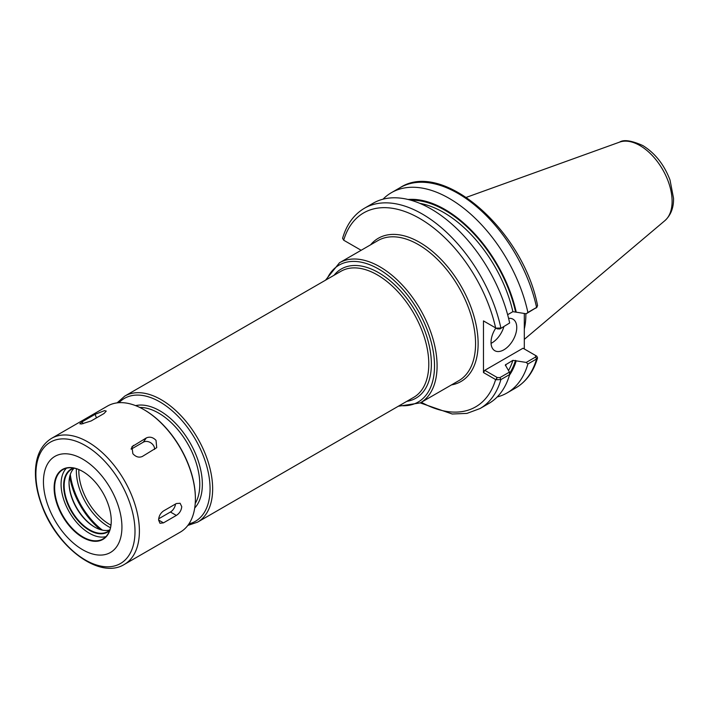 <?xml version="1.0" encoding="UTF-8"?>
<svg xmlns="http://www.w3.org/2000/svg" width="709" height="709" viewBox="0 0 709 709"><rect width="100%" height="100%" fill="white"/><g stroke="black" fill="none" stroke-linecap="round" stroke-linejoin="round"><path stroke-width="1.06" d="M497.204 396.96A115.629 66.761 -120 0 0 507.041 392.954A115.629 66.761 -120 0 0 527.886 363.992L536.58 358.976L537.555 357.877L536.802 356.21L535.543 355.457L535.632 356.999L526.22 362.432L527.886 363.992M526.22 362.432L512.882 360.34L505.322 364.967M509.479 375.132A105.118 60.69 -120 0 0 516.223 360.775M524.306 313.449L524.306 348.97M507.635 314.699L512.882 311.668L526.22 313.759L536.58 307.44A115.629 66.761 -120 0 0 400.106 187.655C443.063 159.401 523.49 231.125 537.573 305.668L536.58 307.44L527.886 312.456A115.629 66.761 -120 0 0 391.412 192.671A115.629 66.761 -120 0 0 383.02 199.185M516.223 312.111A105.118 60.69 -120 0 0 408.056 199.477M527.886 312.456L526.22 313.759M496.016 379.758L500.891 379.581L509.656 374.52L509.425 372.128L499.942 377.605L497.275 377.551L496.016 379.758L496.912 377.339L484.761 370.32L483.467 372.544L495.626 379.563A111.987 64.661 -120 0 1 421.359 402.287M420.277 402.916L452.209 414.003L466.947 413.4L480.046 408.535L488.811 403.474A115.629 66.761 -120 0 0 509.656 374.52M505.437 365.569A102.344 59.086 -120 0 0 505.809 364.426L505.863 365.941L509.425 372.128M361.138 250.277L343.688 240.209L342.589 238.313C346.595 224.54 353.871 214.517 364.417 208.26A115.629 66.761 -120 0 1 500.891 328.045L496.016 328.125L483.467 320.911L483.467 372.544M496.016 328.125L497.275 328.879L499.942 328.932L509.656 322.985A115.629 66.761 -120 0 0 373.182 203.199L364.417 208.26M509.656 322.985L499.942 328.932M484.761 321.647L483.467 320.911M343.688 240.209L344.955 240.936L343.688 240.209A111.987 64.661 -120 0 1 419.657 218.443A111.987 64.661 -120 0 1 495.626 327.921L497.275 328.879M484.761 370.32L523.02 348.225L535.587 355.484M536.802 356.21L535.641 355.519M491.053 343.36A18.195 10.502 120 0 0 503.869 326.672M508.601 318.394A18.195 10.502 -60 0 1 512.988 319.183A18.195 10.502 -60 0 1 516.755 327.514A18.195 10.502 -60 0 1 508.814 345.824A18.195 10.502 -60 0 1 494.793 350.698A18.195 10.502 -60 0 1 491.027 342.367A18.195 10.502 -60 0 1 495.813 328.037M524.306 329.003A80.879 46.697 -120 0 0 525.865 314.601A80.879 46.697 -120 0 0 525.856 313.697M81.402 424L79.807 423.778L82.217 421.758L95.086 414.331L104.56 410.626L106.244 411.087L104.001 413.533L91.133 420.96L81.402 424M132.867 453.716L131.945 446.714L146.293 437.949C149.723 436.416 152.967 437.214 156.024 440.342L156.716 447.663L142.341 456.472C138.991 457.881 135.836 456.959 132.867 453.716M131.147 449.196L143.333 442.159A7.276 5.743 -144.9 0 1 150.769 442.797A7.276 5.743 -144.9 0 1 154.589 449.4M158.594 520.034C158.816 516.196 160.447 513.174 163.487 510.967L176.346 503.541L180.113 503.257L181.752 506.66C181.362 510.4 179.563 513.316 176.346 515.425L163.487 522.852L159.977 523.286L158.594 520.034L163.487 522.852M175.522 504.019A7.276 4.201 -60 0 1 170.435 512.013L158.692 518.793M121.93 527.088A55.497 32.038 -120 0 0 82.687 459.122A55.497 32.038 -120 0 0 43.444 481.774A55.497 32.038 -120 0 0 82.687 549.741A55.497 32.038 -120 0 0 121.93 527.088M111.251 520.92A40.395 23.317 -120 0 0 82.687 471.45A40.395 23.317 -120 0 0 54.123 487.943A40.395 23.317 -120 0 0 82.687 537.413A40.395 23.317 -120 0 0 111.251 520.92M82.811 471.529A40.032 23.113 -120 0 0 62.933 469.615A40.032 23.113 -120 0 0 54.637 487.943A40.032 23.113 -120 0 0 72.114 528.223A40.032 23.113 -120 0 0 102.956 538.946A40.032 23.113 -120 0 0 111.251 520.778M66.407 468.215A40.032 23.113 -120 0 0 61.071 484.229A40.032 23.113 -120 0 0 76.475 522.205A40.032 23.113 -120 0 0 105.916 536.642M73.497 468.02A36.389 21.013 -120 0 0 63.642 485.718A36.389 21.013 -120 0 0 80.977 523.809A36.389 21.013 -120 0 0 109.629 530.598M74.117 468.135A36.026 20.8 -120 0 0 71.618 469.225A36.026 20.8 -120 0 0 64.156 485.718A36.026 20.8 -120 0 0 79.887 521.966A36.026 20.8 -120 0 0 107.644 531.617A36.026 20.8 -120 0 0 109.833 530.004M74.179 468.144A36.026 20.8 -120 0 0 69.048 482.891A36.026 20.8 -120 0 0 94.519 527.017A36.026 20.8 -120 0 0 109.86 529.942M69.048 482.448A37.116 21.43 -120 0 0 94.909 527.23M69.712 476.599A55.497 32.038 -120 0 0 100.306 529.588M195.392 498.489A72.052 41.601 -120 0 0 195.392 498.197A72.052 41.601 -120 0 0 144.441 409.944A72.052 41.601 -120 0 0 144.184 409.802M124.323 564.435L180.316 532.104A72.779 42.017 -120 0 0 195.392 498.79A72.779 42.017 -120 0 0 143.927 409.651A72.779 42.017 -120 0 0 107.538 406.044L51.544 438.375C41.441 444.685 36.07 455.479 35.45 470.749C35.104 481.969 37.347 493.845 42.159 506.394C57.332 547.773 99.809 579.785 124.323 564.435A72.779 42.017 -120 0 0 139.398 531.112A72.779 42.017 -120 0 0 87.934 441.973A72.779 42.017 -120 0 0 51.544 438.375M339.46 262.8L377.932 240.59A80.879 46.697 60 0 1 440.254 262.25A80.879 46.697 60 0 1 475.562 343.643A80.879 46.697 60 0 1 458.812 380.671L420.34 402.88A80.879 46.697 -120 0 0 437.09 365.853A80.879 46.697 -120 0 0 379.9 266.806A80.879 46.697 -120 0 0 339.46 262.8L325.511 280.197M451.465 384.907A82.696 47.742 -120 0 0 461.001 286.011A82.696 47.742 -120 0 0 370.594 244.827M194.709 508.016A60.043 34.67 -120 0 0 202.349 484.371A60.043 34.67 -120 0 0 159.897 410.83A60.043 34.67 -120 0 0 135.596 405.628M195.223 503.47A58.227 33.615 -120 0 0 199.778 484.371A58.227 33.615 -120 0 0 158.603 413.063A58.227 33.615 -120 0 0 139.788 407.453M70.306 474.498A54.584 31.515 -120 0 0 102.424 530.128M76.421 468.711A45.367 26.189 -120 0 0 110.489 527.718M78.859 469.588A43.55 25.143 -120 0 0 78.832 471.095A43.55 25.143 -120 0 0 110.95 525.165M399.566 405.521A79.053 45.642 -120 0 0 434.52 365.853A79.053 45.642 -120 0 0 378.615 269.03A79.053 45.642 -120 0 0 326.787 279.461M406.815 401.338A74.596 43.072 -120 0 0 431.364 364.036A74.596 43.072 -120 0 0 378.615 272.673A74.596 43.072 -120 0 0 334.036 275.278M187.832 525.431L197.572 522.143L413.719 397.35A72.779 42.017 -120 0 0 428.794 364.036A72.779 42.017 -120 0 0 377.33 274.897A72.779 42.017 -120 0 0 340.94 271.29L124.793 396.083L117.074 402.88M197.572 522.143A72.779 42.017 -120 0 0 212.647 488.829A72.779 42.017 -120 0 0 161.182 399.69A72.779 42.017 -120 0 0 124.793 396.083M188.94 523.871A70.962 40.971 -120 0 0 210.068 488.829A70.962 40.971 -120 0 0 159.897 401.914A70.962 40.971 -120 0 0 118.979 402.694M537.555 357.877C533.549 371.658 526.273 381.672 515.735 387.929A115.629 66.761 -120 0 0 536.58 358.976L535.632 356.999M480.046 408.535A115.629 66.761 -120 0 0 500.891 379.581L499.942 377.605M515.514 311.703A104.17 60.141 -120 0 0 410.874 200.213M509.549 373.421A104.17 60.141 -120 0 0 515.514 360.376M512.882 311.668A102.344 59.086 -120 0 0 419.861 203.377M508.583 370.417A102.344 59.086 -120 0 0 512.882 360.34M672.105 201.338A45.562 26.304 -120 0 0 639.89 145.531A45.562 26.304 -120 0 0 619.577 142.128C623.716 139.372 631.453 140.506 642.788 145.54C655.098 153.171 664.173 164.656 670.014 179.997L673.55 198.36C673.718 207.755 670.838 215.181 664.9 220.632A45.562 26.304 -120 0 0 672.105 201.338M82.217 421.758L82.997 423.769M95.086 414.331L96.459 417.885M133.425 445.376L131.209 448.531M146.293 437.949L143.333 442.159M176.346 515.425L170.435 512.013M135.002 531.449A70.085 40.466 -120 0 0 85.452 445.615A70.085 40.466 -120 0 0 35.893 474.224A70.085 40.466 -120 0 0 85.452 560.057A70.085 40.466 -120 0 0 135.002 531.449M398.29 406.257L420.34 402.88M515.735 387.929L507.041 392.954M400.106 187.655L391.412 192.671M537.023 307.121L535.862 308.167M535.72 355.563L536.456 355.989M619.577 142.128L466.371 197.341M664.9 220.632L524.306 339.354M144.441 409.944L143.927 409.651M195.392 498.197L195.392 498.79"/></g></svg>
